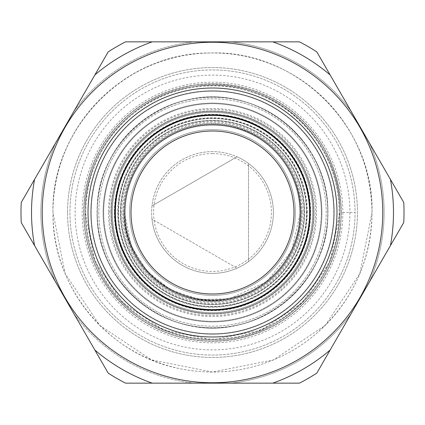 <?xml version="1.0" encoding="UTF-8"?>
<svg xmlns="http://www.w3.org/2000/svg" width="425" height="425" viewBox="0 0 425 425"><rect width="100%" height="100%" fill="white"/><g stroke="black" fill="none" stroke-linecap="round" stroke-linejoin="round"><path stroke-width="0.32" stroke-dasharray="2.12 1.59" d="M299.434 383.148L230.77 383.148A171.62 171.62 0 0 0 351.151 313.645L316.816 373.108A191.516 191.516 0 0 1 299.434 383.148M194.23 383.148L230.77 383.148A171.62 171.62 0 0 0 351.151 313.645L369.415 282.003A171.62 171.62 0 0 0 369.415 142.997L316.816 51.893A191.516 191.516 0 0 0 299.434 41.852L125.566 41.852A191.516 191.516 0 0 0 108.184 51.893L73.849 111.355A171.62 171.62 0 0 1 194.23 41.852A171.62 171.62 0 0 0 73.849 111.355L55.585 142.997A171.62 171.62 0 0 0 55.585 282.003L73.849 313.645A171.62 171.62 0 0 0 194.23 383.148L125.566 383.148A191.516 191.516 0 0 1 108.184 373.108L73.849 313.645A171.62 171.62 0 0 0 194.23 383.148M55.585 282.003L21.25 222.535A191.516 191.516 0 0 1 21.25 202.465L55.585 142.997A171.62 171.62 0 0 0 55.585 282.003M42.245 212.5A170.255 170.255 0 0 0 212.5 382.755A170.255 170.255 0 0 0 382.755 212.5A170.255 170.255 0 0 0 212.5 42.245A170.255 170.255 0 0 0 42.245 212.5M230.77 41.852A171.62 171.62 0 0 1 351.151 111.355A171.62 171.62 0 0 0 230.77 41.852M403.75 222.535L369.415 282.003A171.62 171.62 0 0 0 369.415 142.997L403.75 202.465A191.516 191.516 0 0 1 403.75 222.535M341.286 212.5A128.786 128.786 0 0 1 212.5 341.286A128.786 128.786 0 0 1 83.714 212.5A128.786 128.786 0 0 1 212.5 83.714A128.786 128.786 0 0 1 341.286 212.5L355.061 212.5A142.561 142.561 0 0 1 212.5 355.061A142.561 142.561 0 0 1 69.939 212.5A142.561 142.561 0 0 1 212.5 69.939A142.561 142.561 0 0 1 355.061 212.5A142.561 142.561 0 0 1 212.5 355.061A142.561 142.561 0 0 1 69.939 212.5A142.561 142.561 0 0 1 212.5 69.939A142.561 142.561 0 0 1 355.061 212.5M341.116 212.5A128.616 128.616 0 0 0 212.5 83.884A128.616 128.616 0 0 0 83.884 212.5A128.616 128.616 0 0 0 212.5 341.116A128.616 128.616 0 0 0 341.116 212.5A128.616 128.616 0 0 1 212.5 341.116A128.616 128.616 0 0 1 83.884 212.5A128.616 128.616 0 0 1 212.5 83.884A128.616 128.616 0 0 1 341.116 212.5A128.616 128.616 0 0 1 212.5 341.116A128.616 128.616 0 0 1 83.884 212.5A128.616 128.616 0 0 1 212.5 83.884A128.616 128.616 0 0 1 341.116 212.5M67.559 212.5A144.941 144.941 0 0 1 212.5 67.559A144.941 144.941 0 0 1 357.441 212.5A144.941 144.941 0 0 1 212.5 357.441A144.941 144.941 0 0 1 67.559 212.5A144.941 144.941 0 0 0 212.5 357.441A144.941 144.941 0 0 0 357.441 212.5A144.941 144.941 0 0 0 212.5 67.559A144.941 144.941 0 0 0 67.559 212.5M85.892 212.5A126.608 126.608 0 0 1 212.5 85.892A126.608 126.608 0 0 1 339.108 212.5A126.608 126.608 0 0 1 212.5 339.108A126.608 126.608 0 0 1 85.892 212.5M327.957 212.5A115.457 115.457 0 0 0 212.5 97.043A115.457 115.457 0 0 0 97.043 212.5A115.457 115.457 0 0 0 212.5 327.957A115.457 115.457 0 0 0 327.957 212.5M120.45 212.5A92.05 92.05 0 0 0 212.5 304.55A92.05 92.05 0 0 0 304.55 212.5A92.05 92.05 0 0 0 212.5 120.45A92.05 92.05 0 0 0 120.45 212.5A92.05 92.05 0 0 0 212.5 304.55A92.05 92.05 0 0 0 304.55 212.5A92.05 92.05 0 0 0 212.5 120.45A92.05 92.05 0 0 0 120.45 212.5A92.05 92.05 0 0 0 212.5 304.55A92.05 92.05 0 0 0 304.55 212.5A92.05 92.05 0 0 0 212.5 120.45A92.05 92.05 0 0 0 120.45 212.5M212.5 333.806A121.306 121.306 0 0 1 91.194 212.5A121.306 121.306 0 0 1 212.5 91.194A121.306 121.306 0 0 1 333.806 212.5A121.306 121.306 0 0 1 212.5 333.806A121.306 121.306 0 0 1 91.194 212.5A121.306 121.306 0 0 1 212.5 91.194A121.306 121.306 0 0 1 333.806 212.5A121.306 121.306 0 0 1 212.5 333.806A121.306 121.306 0 0 0 333.806 212.5A121.306 121.306 0 0 0 212.5 91.194A121.306 121.306 0 0 0 91.194 212.5A121.306 121.306 0 0 0 212.5 333.806A121.306 121.306 0 0 1 91.194 212.5A121.306 121.306 0 0 1 212.5 91.194A121.306 121.306 0 0 1 333.806 212.5A121.306 121.306 0 0 1 212.5 333.806M112.354 212.5A100.146 100.146 0 0 1 212.5 112.354A100.146 100.146 0 0 1 312.646 212.5A100.146 100.146 0 0 1 212.5 312.646A100.146 100.146 0 0 1 112.354 212.5A100.146 100.146 0 0 1 212.5 112.354A100.146 100.146 0 0 1 312.646 212.5A100.146 100.146 0 0 1 212.5 312.646A100.146 100.146 0 0 1 112.354 212.5A100.146 100.146 0 0 0 212.5 312.646A100.146 100.146 0 0 0 312.646 212.5A100.146 100.146 0 0 0 212.5 112.354A100.146 100.146 0 0 0 112.354 212.5A100.146 100.146 0 0 0 212.5 312.646A100.146 100.146 0 0 0 312.646 212.5A100.146 100.146 0 0 0 212.5 112.354A100.146 100.146 0 0 0 112.354 212.5A100.146 100.146 0 0 0 212.5 312.646A100.146 100.146 0 0 0 312.646 212.5A100.146 100.146 0 0 0 212.5 112.354A100.146 100.146 0 0 0 112.354 212.5M124.642 212.5A87.858 87.858 0 0 0 212.5 300.358A87.858 87.858 0 0 0 300.358 212.5A87.858 87.858 0 0 0 212.5 124.642A87.858 87.858 0 0 0 124.642 212.5A87.858 87.858 0 0 0 212.5 300.358A87.858 87.858 0 0 0 300.358 212.5A87.858 87.858 0 0 0 212.5 124.642A87.858 87.858 0 0 0 124.642 212.5A87.858 87.858 0 0 1 212.5 124.642A87.858 87.858 0 0 1 300.358 212.5A87.858 87.858 0 0 1 212.5 300.358A87.858 87.858 0 0 1 124.642 212.5A87.858 87.858 0 0 0 212.5 300.358A87.858 87.858 0 0 0 300.358 212.5A87.858 87.858 0 0 0 212.5 124.642A87.858 87.858 0 0 0 124.642 212.5A87.858 87.858 0 0 0 212.5 300.358A87.858 87.858 0 0 0 300.358 212.5A87.858 87.858 0 0 0 212.5 124.642A87.858 87.858 0 0 0 124.642 212.5A87.858 87.858 0 0 0 212.5 300.358A87.858 87.858 0 0 0 300.358 212.5M321.321 212.5A108.821 108.821 0 0 1 212.5 321.321A108.821 108.821 0 0 1 103.679 212.5A108.821 108.821 0 0 0 212.5 321.321A108.821 108.821 0 0 0 321.321 212.5A108.821 108.821 0 0 0 212.5 103.679A108.821 108.821 0 0 0 103.679 212.5A108.821 108.821 0 0 1 212.5 103.679A108.821 108.821 0 0 1 321.321 212.5A108.821 108.821 0 0 1 212.5 321.321A108.821 108.821 0 0 1 103.679 212.5A108.821 108.821 0 0 0 212.5 321.321A108.821 108.821 0 0 0 321.321 212.5A108.821 108.821 0 0 0 212.5 103.679A108.821 108.821 0 0 0 103.679 212.5A108.821 108.821 0 0 1 212.5 103.679A108.821 108.821 0 0 1 321.321 212.5M115.377 212.5A97.123 97.123 0 0 0 212.5 309.623A97.123 97.123 0 0 0 309.623 212.5A97.123 97.123 0 0 0 212.5 115.377A97.123 97.123 0 0 0 115.377 212.5A97.102 97.102 0 0 0 212.5 309.602A97.102 97.102 0 0 0 309.602 212.5A97.102 97.102 0 0 0 212.5 115.398A97.102 97.102 0 0 0 115.398 212.5M151.985 219.109A60.876 60.876 0 0 1 212.5 151.624A60.876 60.876 0 0 1 273.376 212.5A60.876 60.876 0 0 1 212.5 273.376A60.876 60.876 0 0 1 151.624 212.5A60.876 60.876 0 0 1 237.033 156.788L151.985 205.891L237.033 156.788A60.876 60.876 0 0 1 248.482 261.603L248.482 163.397L248.482 261.603A60.876 60.876 0 0 1 151.985 219.109L237.033 268.212L151.985 219.109M212.5 153.574A58.926 58.926 0 0 1 271.426 212.5A58.926 58.926 0 0 1 212.5 271.426A58.926 58.926 0 0 1 153.574 212.5A58.926 58.926 0 0 1 212.5 153.574M310.207 212.5A97.707 97.707 0 0 0 212.5 114.793A97.707 97.707 0 0 0 114.793 212.5A97.707 97.707 0 0 0 212.5 310.207A97.707 97.707 0 0 0 310.207 212.5M307.28 212.5A94.78 94.78 0 0 0 212.5 117.72A94.78 94.78 0 0 0 117.72 212.5A94.78 94.78 0 0 0 212.5 307.28A94.78 94.78 0 0 0 307.28 212.5M302.127 212.5A89.627 89.627 0 0 0 212.5 122.873A89.627 89.627 0 0 0 122.873 212.5A89.627 89.627 0 0 0 212.5 302.127A89.627 89.627 0 0 0 302.127 212.5M301.139 212.5A88.639 88.639 0 0 0 212.5 123.861A88.639 88.639 0 0 0 123.861 212.5A88.639 88.639 0 0 0 212.5 301.139A88.639 88.639 0 0 0 301.139 212.5A88.639 88.639 0 0 0 212.5 123.861A88.639 88.639 0 0 0 123.861 212.5A88.639 88.639 0 0 0 212.5 301.139A88.639 88.639 0 0 0 301.139 212.5M299.869 212.5A87.369 87.369 0 0 0 212.5 125.131A87.369 87.369 0 0 0 125.131 212.5A87.369 87.369 0 0 0 212.5 299.869A87.369 87.369 0 0 0 299.869 212.5A87.369 87.369 0 0 0 212.5 125.131A87.369 87.369 0 0 0 125.131 212.5A87.369 87.369 0 0 0 212.5 299.869A87.369 87.369 0 0 0 299.869 212.5M310.011 212.5A97.511 97.511 0 0 1 212.5 310.011A97.511 97.511 0 0 1 114.989 212.5A97.511 97.511 0 0 1 212.5 114.989A97.511 97.511 0 0 1 310.011 212.5M295.386 212.5A82.886 82.886 0 0 1 212.5 295.386A82.886 82.886 0 0 1 129.614 212.5A82.886 82.886 0 0 1 212.5 129.614A82.886 82.886 0 0 1 295.386 212.5A82.886 82.886 0 0 0 212.5 129.614A82.886 82.886 0 0 0 129.614 212.5A82.886 82.886 0 0 0 212.5 295.386A82.886 82.886 0 0 0 295.386 212.5M111.478 212.5A101.022 101.022 0 0 0 212.5 313.522A101.022 101.022 0 0 0 313.522 212.5A101.022 101.022 0 0 1 212.5 313.522A101.022 101.022 0 0 1 111.478 212.5A101.022 101.022 0 0 1 212.5 111.478A101.022 101.022 0 0 1 313.522 212.5A101.022 101.022 0 0 0 212.5 111.478A101.022 101.022 0 0 0 111.478 212.5A101.022 101.022 0 0 0 212.5 313.522A101.022 101.022 0 0 0 313.522 212.5A101.022 101.022 0 0 1 212.5 313.522A101.022 101.022 0 0 1 111.478 212.5A101.022 101.022 0 0 1 212.5 111.478A101.022 101.022 0 0 1 313.522 212.5A101.022 101.022 0 0 0 212.5 111.478A101.022 101.022 0 0 0 111.478 212.5M90.807 212.5A121.693 121.693 0 0 0 212.5 334.193A121.693 121.693 0 0 0 334.193 212.5A121.693 121.693 0 0 0 212.5 90.807A121.693 121.693 0 0 0 90.807 212.5A121.693 121.693 0 0 0 212.5 334.193A121.693 121.693 0 0 0 334.193 212.5A121.693 121.693 0 0 0 212.5 90.807A121.693 121.693 0 0 0 90.807 212.5A121.693 121.693 0 0 0 212.5 334.193A121.693 121.693 0 0 0 334.193 212.5A121.693 121.693 0 0 0 212.5 90.807A121.693 121.693 0 0 0 90.807 212.5A121.693 121.693 0 0 0 212.5 334.193A121.693 121.693 0 0 0 334.193 212.5A121.693 121.693 0 0 0 212.5 90.807A121.693 121.693 0 0 0 90.807 212.5M301.235 212.5A88.735 88.735 0 0 1 212.5 301.235A88.735 88.735 0 0 1 123.765 212.5A88.735 88.735 0 0 0 212.5 301.235A88.735 88.735 0 0 0 301.235 212.5A88.735 88.735 0 0 0 212.5 123.765A88.735 88.735 0 0 0 123.765 212.5A88.735 88.735 0 0 1 212.5 123.765A88.735 88.735 0 0 1 301.235 212.5A88.735 88.735 0 0 1 212.5 301.235A88.735 88.735 0 0 1 123.765 212.5A88.735 88.735 0 0 0 212.5 301.235A88.735 88.735 0 0 0 301.235 212.5A88.735 88.735 0 0 0 212.5 123.765A88.735 88.735 0 0 0 123.765 212.5A88.735 88.735 0 0 1 212.5 123.765A88.735 88.735 0 0 1 301.235 212.5M321.906 212.5A109.406 109.406 0 0 1 212.5 321.906A109.406 109.406 0 0 1 103.094 212.5A109.406 109.406 0 0 1 212.5 103.094A109.406 109.406 0 0 1 321.906 212.5A109.406 109.406 0 0 1 212.5 321.906A109.406 109.406 0 0 1 103.094 212.5A109.406 109.406 0 0 1 212.5 103.094A109.406 109.406 0 0 1 321.906 212.5A109.406 109.406 0 0 1 212.5 321.906A109.406 109.406 0 0 1 103.094 212.5A109.406 109.406 0 0 1 212.5 103.094A109.406 109.406 0 0 1 321.906 212.5A109.406 109.406 0 0 1 212.5 321.906A109.406 109.406 0 0 1 103.094 212.5A109.406 109.406 0 0 1 212.5 103.094A109.406 109.406 0 0 1 321.906 212.5M349.892 212.5A137.392 137.392 0 0 1 212.5 349.892A137.392 137.392 0 0 1 75.108 212.5A137.392 137.392 0 0 1 212.5 75.108A137.392 137.392 0 0 1 349.892 212.5M372.029 212.5A159.529 159.529 0 0 0 212.5 52.971A159.529 159.529 0 0 0 52.971 212.5C51.622 138.948 107.854 69.875 180.147 56.286C204.287 51.361 228.294 51.93 252.174 57.981C276.016 64.18 297.325 75.252 316.104 91.194C352.453 123.468 371.094 163.901 372.029 212.5A159.529 159.529 0 0 1 212.5 372.029A159.529 159.529 0 0 1 52.971 212.5C51.622 286.052 107.854 355.125 180.147 368.714C204.287 373.639 228.294 373.07 252.174 367.019C276.016 360.82 297.325 349.748 316.104 333.806C352.453 301.532 371.094 261.099 372.029 212.5L359.885 273.551L325.3 325.311L273.546 359.89L212.495 372.029L151.449 359.885L99.694 325.3L65.115 273.546L52.971 212.5C50.851 128.164 125.635 52.195 209.992 52.992C296.119 49.369 374.297 126.326 372.029 212.5M342.832 212.5A130.332 130.332 0 0 1 212.5 342.832A130.332 130.332 0 0 1 82.168 212.5A130.332 130.332 0 0 1 212.5 82.168A130.332 130.332 0 0 1 342.832 212.5M306.834 212.5A94.334 94.334 0 0 0 212.5 118.166A94.334 94.334 0 0 0 118.166 212.5A94.334 94.334 0 0 0 212.5 306.834A94.334 94.334 0 0 0 306.834 212.5M114.336 212.5A98.164 98.164 0 0 0 212.5 310.664A98.164 98.164 0 0 0 310.664 212.5A98.164 98.164 0 0 0 212.5 114.336A98.164 98.164 0 0 0 114.336 212.5M109.432 212.5A103.068 103.068 0 0 1 212.5 109.432A103.068 103.068 0 0 1 315.568 212.5A103.068 103.068 0 0 1 212.5 315.568A103.068 103.068 0 0 1 109.432 212.5M98.802 212.5A113.698 113.698 0 0 0 212.5 326.198A113.698 113.698 0 0 0 326.198 212.5A113.698 113.698 0 0 0 212.5 98.802A113.698 113.698 0 0 0 98.802 212.5A113.698 113.698 0 0 0 212.5 326.198A113.698 113.698 0 0 0 326.198 212.5A113.698 113.698 0 0 0 212.5 98.802A113.698 113.698 0 0 0 98.802 212.5M85.149 212.5A127.351 127.351 0 0 1 212.5 85.149A127.351 127.351 0 0 1 339.851 212.5C342.194 137.753 268.223 73.567 194.554 86.418C133.439 93.84 83.884 150.949 85.149 212.5A127.351 127.351 0 0 0 212.5 339.851A127.351 127.351 0 0 0 339.851 212.5L330.156 261.237L302.552 302.552L261.237 330.156L212.5 339.851L163.763 330.156L122.448 302.552L94.844 261.237L85.149 212.5C85.218 232.868 89.845 252.137 99.03 270.316C129.205 333.8 215.523 359.614 275.597 323.122C316.811 297.744 338.231 260.87 339.851 212.5C340.93 153.786 296.039 98.648 238.324 87.794C197.853 80.357 161.675 89.643 129.795 115.664C100.778 141.424 85.898 173.703 85.149 212.5M108.455 212.5A104.045 104.045 0 0 0 212.5 316.545A104.045 104.045 0 0 0 316.545 212.5A104.045 104.045 0 0 0 212.5 108.455A104.045 104.045 0 0 0 108.455 212.5M118.527 212.5A93.973 93.973 0 0 0 212.5 306.473A93.973 93.973 0 0 0 306.473 212.5A93.973 93.973 0 0 0 212.5 118.527A93.973 93.973 0 0 0 118.527 212.5A93.973 93.973 0 0 0 212.5 306.473A93.973 93.973 0 0 0 306.473 212.5A93.973 93.973 0 0 0 212.5 118.527A93.973 93.973 0 0 0 118.527 212.5M120.743 212.5A91.757 91.757 0 0 1 212.5 120.743A91.757 91.757 0 0 1 304.257 212.5A91.757 91.757 0 0 1 212.5 304.257A91.757 91.757 0 0 1 120.743 212.5M121.715 212.5A90.785 90.785 0 0 0 212.5 303.285A90.785 90.785 0 0 0 303.285 212.5A90.785 90.785 0 0 0 212.5 121.715A90.785 90.785 0 0 0 121.715 212.5M124.546 212.5A87.954 87.954 0 0 0 212.5 300.454A87.954 87.954 0 0 0 300.454 212.5C301.229 253.539 269.439 291.97 228.979 298.897C177.071 310.601 122.782 265.715 124.546 212.5A87.954 87.954 0 0 1 212.5 124.546A87.954 87.954 0 0 1 300.454 212.5C301.203 171.95 270.194 133.864 230.334 126.374C202.385 121.231 177.395 127.649 155.38 145.616C135.341 163.413 125.062 185.704 124.546 212.5C125.062 185.704 135.341 163.413 155.38 145.616C177.395 127.649 202.385 121.231 230.334 126.374C270.194 133.864 301.203 171.95 300.454 212.5L291.486 251.196L266.411 281.998L228.979 298.897L199.081 299.423L170.733 289.908L147.215 271.442L131.24 246.16L124.546 212.5M110.893 212.5A101.607 101.607 0 0 0 212.5 314.107A101.607 101.607 0 0 0 314.107 212.5A101.607 101.607 0 0 0 212.5 110.893A101.607 101.607 0 0 0 110.893 212.5A101.607 101.607 0 0 1 212.5 110.893A101.607 101.607 0 0 1 314.107 212.5A101.607 101.607 0 0 1 212.5 314.107A101.607 101.607 0 0 1 110.893 212.5M97.24 212.5A115.26 115.26 0 0 0 212.5 327.76A115.26 115.26 0 0 0 327.76 212.5C330.209 283.603 256.217 342.885 187.356 324.982C135.92 314.447 96.305 265.003 97.24 212.5A115.26 115.26 0 0 1 212.5 97.24A115.26 115.26 0 0 1 327.76 212.5C328.695 159.997 289.085 110.553 237.644 100.018C168.789 82.115 94.791 141.387 97.24 212.5C96.225 158.716 137.891 108.359 190.905 99.28C258.947 83.943 330.076 142.784 327.76 212.5C328.737 265.641 288.108 315.547 235.875 325.364C167.413 341.971 94.86 282.917 97.24 212.5"/><path stroke-width="0.64" d="M299.434 383.148A191.516 191.516 0 0 0 316.816 373.108L330.14 350.035A180.981 180.981 0 0 1 272.786 383.148L299.434 383.148M152.214 383.148L125.566 383.148A191.516 191.516 0 0 1 108.184 373.108L94.86 350.035A180.981 180.981 0 0 0 152.214 383.148L272.786 383.148M34.574 245.613L21.25 222.535A191.516 191.516 0 0 1 21.25 202.465L34.574 179.387A180.981 180.981 0 0 0 34.574 245.613L94.86 350.035M390.426 179.387L403.75 202.465A191.516 191.516 0 0 1 403.75 222.535L390.426 245.613A180.981 180.981 0 0 0 390.426 179.387L330.14 74.965A180.981 180.981 0 0 0 272.786 41.852L152.214 41.852A180.981 180.981 0 0 0 94.86 74.965L108.184 51.893A191.516 191.516 0 0 1 125.566 41.852L152.214 41.852M390.426 245.613L330.14 350.035M34.574 179.387L94.86 74.965M272.786 41.852L299.434 41.852A191.516 191.516 0 0 1 316.816 51.893L330.14 74.965M382.755 212.5A170.255 170.255 0 0 1 212.5 382.755A170.255 170.255 0 0 1 42.245 212.5A170.255 170.255 0 0 1 212.5 42.245A170.255 170.255 0 0 1 382.755 212.5M88.012 212.5A124.488 124.488 0 0 1 212.5 88.012A124.488 124.488 0 0 1 336.988 212.5A124.488 124.488 0 0 1 212.5 336.988A124.488 124.488 0 0 1 88.012 212.5M114.793 212.5A97.707 97.707 0 0 0 212.5 310.207A97.707 97.707 0 0 0 310.207 212.5A97.707 97.707 0 0 0 212.5 114.793A97.707 97.707 0 0 0 114.793 212.5M310.011 212.5A97.511 97.511 0 0 1 212.5 310.011A97.511 97.511 0 0 1 114.989 212.5A97.511 97.511 0 0 1 212.5 114.989A97.511 97.511 0 0 1 310.011 212.5M309.602 212.5A97.102 97.102 0 0 0 212.5 115.398A97.102 97.102 0 0 0 115.398 212.5A97.102 97.102 0 0 0 212.5 309.602A97.102 97.102 0 0 0 309.602 212.5M293.999 212.5A81.499 81.499 0 0 0 212.5 131.001A81.499 81.499 0 0 0 131.001 212.5A81.499 81.499 0 0 0 212.5 293.999A81.499 81.499 0 0 0 293.999 212.5"/></g></svg>
